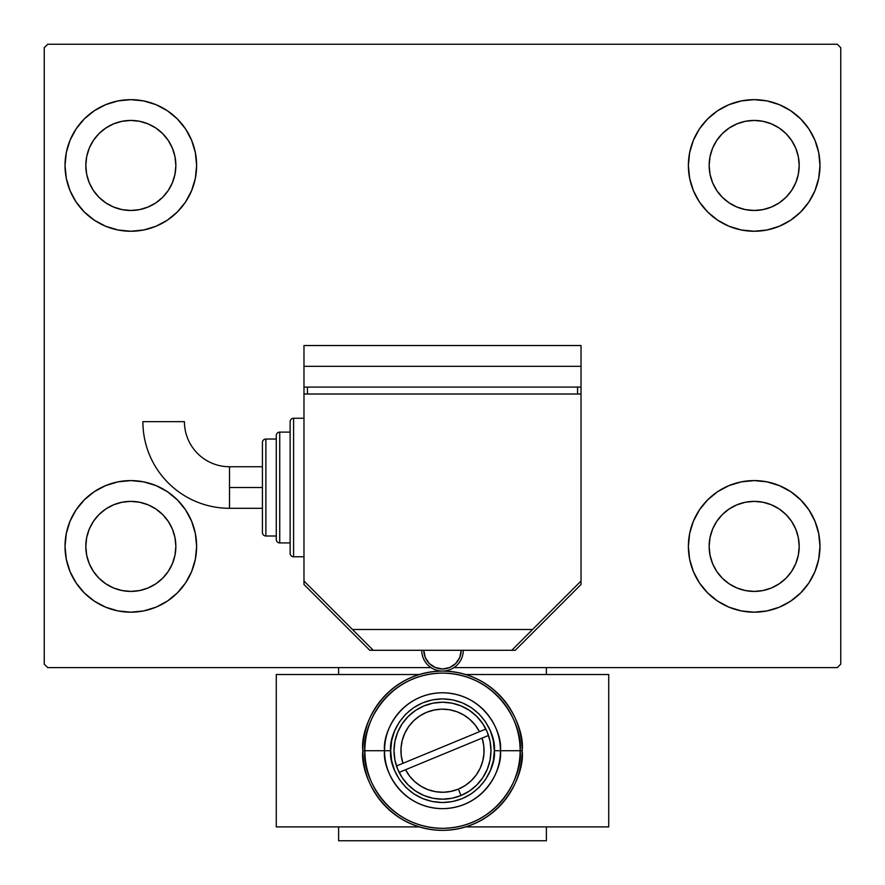 <?xml version="1.0" encoding="UTF-8"?>
<svg xmlns="http://www.w3.org/2000/svg" width="885" height="885" viewBox="0 0 885 885"><rect width="100%" height="100%" fill="white"/><g stroke="black" fill="none" stroke-linecap="round" stroke-linejoin="round"><path stroke-width="1.33" d="M65.025 546.388A65.8 65.8 0 0 1 130.825 480.588A65.8 65.8 0 0 1 196.625 546.388L195.364 559.231L191.614 571.566L185.54 582.95L177.354 592.917L167.387 601.103L156.003 607.176L143.658 610.927L130.825 612.188L117.993 610.927L105.647 607.176L94.275 601.103L84.296 592.917L76.121 582.95L70.037 571.566L66.298 559.231L65.025 546.388L66.298 533.555L70.037 521.21L76.121 509.837L84.296 499.87L94.275 491.684L105.647 485.599L117.993 481.86L130.825 480.588L143.658 481.86L156.003 485.599L167.387 491.684L177.354 499.87L185.54 509.837L191.614 521.21L195.364 533.555L196.625 546.388A65.8 65.8 0 0 1 130.825 612.188A65.8 65.8 0 0 1 65.025 546.388L66.298 533.555L70.037 521.21M688.375 165.462A65.8 65.8 0 0 1 754.175 99.662A65.8 65.8 0 0 1 819.975 165.462L818.702 178.294L814.963 190.64L808.879 202.012L800.704 211.98L790.725 220.166L779.353 226.25L767.007 229.989L754.175 231.25L741.342 229.989L728.997 226.25L717.613 220.166L707.646 211.98L699.46 202.012L693.386 190.64L689.636 178.294L688.375 165.462L689.636 152.618L693.386 140.272L699.46 128.9L707.646 118.933L717.613 110.747L728.997 104.662L741.342 100.923L754.175 99.662L767.007 100.923L779.353 104.662L790.725 110.747L800.704 118.933L808.879 128.9L814.963 140.272L818.702 152.618L819.975 165.462A65.8 65.8 0 0 1 754.175 231.25A65.8 65.8 0 0 1 688.375 165.462M688.375 546.388A65.8 65.8 0 0 1 754.175 480.588A65.8 65.8 0 0 1 819.975 546.388L818.702 559.231L814.963 571.566L808.879 582.95L800.704 592.917L790.725 601.103L779.353 607.176L767.007 610.927L754.175 612.188L741.342 610.927L728.997 607.176L717.613 601.103L707.646 592.917L699.46 582.95L693.386 571.566L689.636 559.231L688.375 546.388L689.636 533.555L693.386 521.21L699.46 509.837L707.646 499.87L717.613 491.684L728.997 485.599L741.342 481.86L754.175 480.588L767.007 481.86L779.353 485.599L790.725 491.684L800.704 499.87L808.879 509.837L814.963 521.21L818.702 533.555L819.975 546.388A65.8 65.8 0 0 1 754.175 612.188A65.8 65.8 0 0 1 688.375 546.388M65.025 165.462A65.8 65.8 0 0 1 130.825 99.662A65.8 65.8 0 0 1 196.625 165.462L195.364 178.294L191.614 190.64L185.54 202.012L177.354 211.98L167.387 220.166L156.003 226.25L143.658 229.989L130.825 231.25L117.993 229.989L105.647 226.25L94.275 220.166L84.296 211.98L76.121 202.012L70.037 190.64L66.298 178.294L65.025 165.462L66.298 152.618L70.037 140.272L76.121 128.9L84.296 118.933L94.275 110.747L105.647 104.662L117.993 100.923L130.825 99.662L143.658 100.923L156.003 104.662L167.387 110.747L177.354 118.933L185.54 128.9L191.614 140.272L195.364 152.618L196.625 165.462A65.8 65.8 0 0 1 130.825 231.25A65.8 65.8 0 0 1 65.025 165.462L66.298 152.618L70.037 140.272M85.812 165.462A45.024 45.024 0 0 1 130.825 120.437A45.024 45.024 0 0 1 175.85 165.462A45.024 45.024 0 0 1 130.825 210.475A45.024 45.024 0 0 1 85.812 165.462L86.675 156.678L89.23 148.226L93.39 140.45L98.987 133.624L105.813 128.026L113.601 123.867L122.041 121.3L130.825 120.437L139.609 121.3L148.049 123.867L155.837 128.026L162.663 133.624L168.261 140.45L172.42 148.226L174.976 156.678L175.85 165.462L174.976 174.234L172.42 182.686L168.261 190.463L162.663 197.289L155.837 202.886L148.049 207.046L139.609 209.612L130.825 210.475L122.041 209.612L113.601 207.046L105.813 202.886L98.987 197.289L93.39 190.463L89.23 182.686L86.675 174.234L85.812 165.462M709.15 546.388A45.024 45.024 0 0 1 754.175 501.375A45.024 45.024 0 0 1 799.188 546.388A45.024 45.024 0 0 1 754.175 591.412A45.024 45.024 0 0 1 709.15 546.388L710.024 537.604L712.58 529.164L716.739 521.376L722.337 514.561L729.163 508.963L736.951 504.804L745.391 502.237L754.175 501.375L762.958 502.237L771.399 504.804L779.187 508.963L786.013 514.561L791.61 521.376L795.77 529.164L798.325 537.604L799.188 546.388L798.325 555.172L795.77 563.623L791.61 571.4L786.013 578.226L779.187 583.823L771.399 587.983L762.958 590.549L754.175 591.412L745.391 590.549L736.951 587.983L729.163 583.823L722.337 578.226L716.739 571.4L712.58 563.623L710.024 555.172L709.15 546.388M709.15 165.462A45.024 45.024 0 0 1 754.175 120.437A45.024 45.024 0 0 1 799.188 165.462A45.024 45.024 0 0 1 754.175 210.475A45.024 45.024 0 0 1 709.15 165.462L710.024 156.678L712.58 148.226L716.739 140.45L722.337 133.624L729.163 128.026L736.951 123.867L745.391 121.3L754.175 120.437L762.958 121.3L771.399 123.867L779.187 128.026L786.013 133.624L791.61 140.45L795.77 148.226L798.325 156.678L799.188 165.462L798.325 174.234L795.77 182.686L791.61 190.463L786.013 197.289L779.187 202.886L771.399 207.046L762.958 209.612L754.175 210.475L745.391 209.612L736.951 207.046L729.163 202.886L722.337 197.289L716.739 190.463L712.58 182.686L710.024 174.234L709.15 165.462M85.812 546.388A45.024 45.024 0 0 1 130.825 501.375A45.024 45.024 0 0 1 175.85 546.388A45.024 45.024 0 0 1 130.825 591.412A45.024 45.024 0 0 1 85.812 546.388L86.675 537.604L89.23 529.164L93.39 521.376L98.987 514.561L105.813 508.963L113.601 504.804L122.041 502.237L130.825 501.375L139.609 502.237L148.049 504.804L155.837 508.963L162.663 514.561L168.261 521.376L172.42 529.164L174.976 537.604L175.85 546.388L174.976 555.172L172.42 563.623L168.261 571.4L162.663 578.226L155.837 583.823L148.049 587.983L139.609 590.549L130.825 591.412L122.041 590.549L113.601 587.983L105.813 583.823L98.987 578.226L93.39 571.4L89.23 563.623L86.675 555.172L85.812 546.388M837.287 44.25L47.713 44.25L44.25 47.713L44.25 664.137L47.713 667.6L431.017 667.6L47.713 667.6L44.25 664.137L44.25 47.713L47.713 44.25L837.287 44.25L840.75 47.713L837.287 44.25M453.983 667.6L837.287 667.6L840.75 664.137L840.75 47.713L840.75 664.137L837.287 667.6L453.983 667.6M76.121 509.837L84.296 499.87M84.296 592.917L76.121 582.95M70.037 571.566L66.298 559.231M800.704 118.933L808.879 128.9M814.963 140.272L818.702 152.618M819.975 165.462L818.702 178.294L814.963 190.64M808.879 202.012L800.704 211.98M800.704 499.87L808.879 509.837M814.963 521.21L818.702 533.555M819.975 546.388L818.702 559.231L814.963 571.566M808.879 582.95L800.704 592.917M76.121 128.9L84.296 118.933M84.296 211.98L76.121 202.012M70.037 190.64L66.298 178.294M177.354 211.98L167.387 220.166M167.387 110.747L177.354 118.933L185.54 128.9M717.613 601.103L707.646 592.917L699.46 582.95M707.646 499.87L717.613 491.684M699.46 128.9L707.646 118.933L717.613 110.747M185.54 582.95L177.354 592.917L167.387 601.103M195.364 152.618L191.614 140.272M105.647 104.662L94.275 110.747M689.636 559.231L693.386 571.566M779.353 607.176L790.725 601.103M741.342 100.923L737.935 101.698M707.646 211.98L717.613 220.166M177.354 499.87L167.387 491.684M143.658 610.927L147.065 610.152M546.388 667.6L546.388 674.525L546.388 667.6M546.388 826.9L546.388 840.75L338.612 840.75L338.612 826.9L338.612 840.75L546.388 840.75L546.388 826.9M338.612 674.525L338.612 667.6L338.612 674.525M229.514 508.3A86.63 86.63 0 0 1 142.883 421.669A86.63 86.63 0 0 0 229.514 508.3L229.514 487.524L229.514 508.3L262.425 508.3M184.434 421.669A45.069 45.069 0 0 0 229.514 466.738L229.514 487.524L262.425 487.524L229.514 487.524L229.514 466.738A45.069 45.069 0 0 1 184.434 421.669L142.883 421.669L184.434 421.669M293.588 556.776A3.463 3.463 0 0 1 290.125 553.313L290.125 421.725A3.463 3.463 0 0 1 293.588 418.262L303.975 418.262L293.588 418.262L293.588 556.776L303.975 556.776L293.588 556.776L293.588 418.262A3.463 3.463 0 0 0 290.125 421.725L290.125 553.313A3.463 3.463 0 0 0 293.588 556.776M279.737 542.925A3.463 3.463 0 0 1 276.275 539.463L276.275 435.575A3.463 3.463 0 0 1 279.737 432.112L290.125 432.112L279.737 432.112L279.737 542.925L290.125 542.925L279.737 542.925L279.737 432.112A3.463 3.463 0 0 0 276.275 435.575L276.275 539.463A3.463 3.463 0 0 0 279.737 542.925M265.887 536A3.463 3.463 0 0 1 262.425 532.538L262.425 442.5A3.463 3.463 0 0 1 265.887 439.037L276.275 439.037L265.887 439.037L265.887 536L276.275 536L265.887 536L265.887 439.037A3.463 3.463 0 0 0 262.425 442.5L262.425 532.538A3.463 3.463 0 0 0 265.887 536M303.975 487.524L303.975 581.025L373.238 650.287L511.762 650.287L581.025 581.025L581.025 394.013L303.975 394.013L303.975 487.524L303.975 394.013L581.025 394.013L581.025 581.025L532.538 629.5L352.462 629.5L303.975 581.025L303.975 487.524M577.562 394.013L577.562 387.088L577.562 394.013M307.438 387.088L307.438 394.013L307.438 387.088M581.025 387.088L581.025 366.313L581.025 387.088L303.975 387.088L303.975 366.313L303.975 394.013L303.975 387.088L581.025 387.088L581.025 394.013L581.025 387.088M303.975 366.313L581.025 366.313L303.975 366.313L303.975 345.537L303.975 366.313M511.762 650.287L373.238 650.287L352.462 629.5L532.538 629.5L511.762 650.287L515.225 650.287L581.025 584.487L581.025 581.025L581.025 584.487L515.225 650.287L511.762 650.287M463.275 650.287A20.775 20.775 0 0 1 442.5 671.062A20.775 20.775 0 0 1 421.725 650.287A20.775 20.775 0 0 0 442.5 671.062A20.775 20.775 0 0 0 463.275 650.287M423.804 650.287L425.22 657.444L429.28 663.507L435.343 667.556L442.5 668.983L449.657 667.556L455.72 663.507L459.78 657.444L461.196 650.287A18.696 18.696 0 0 1 442.5 668.983A18.696 18.696 0 0 1 423.804 650.287M429.28 663.507L432.112 665.83M446.14 668.629L449.657 667.556M452.888 665.83L455.72 663.507M488.52 735.446L405.551 769.729L409.7 776.222L414.976 781.853L421.216 786.4L428.174 789.719L435.63 791.699L443.33 792.263L450.996 791.389L458.364 789.121L465.189 785.526L471.24 780.725L476.296 774.895L480.179 768.235L482.767 760.967L483.973 753.345L483.741 745.635L482.093 738.101L488.52 735.446L482.093 738.101A41.562 41.562 0 0 1 458.364 789.121L461.008 795.515L469.437 791.024L476.783 784.995L482.812 777.649L487.292 769.264L490.047 760.171L490.987 750.712L490.047 741.254L487.292 732.16L482.812 723.775L476.783 716.43L469.437 710.401L461.052 705.92L451.958 703.155L442.5 702.225L433.042 703.155L423.948 705.92L415.563 710.401L408.217 716.43L402.188 723.775A48.487 48.487 0 0 1 423.992 705.898L415.563 710.401L408.217 716.43M482.812 777.649L487.292 769.264L490.047 760.171L490.987 750.712A48.487 48.487 0 0 1 442.5 799.188A48.487 48.487 0 0 1 394.013 750.712L394.953 760.171L397.708 769.264L402.188 777.649L408.217 784.995L415.563 791.024L423.948 795.504L433.042 798.259L442.5 799.188L451.958 798.259L461.052 795.504L458.364 789.121A41.562 41.562 0 0 1 405.551 769.729L399.124 772.373M415.563 791.024L423.948 795.504L415.563 791.024L423.948 795.504L415.563 791.024L423.948 795.504L433.042 798.259L442.5 799.188L451.958 798.259L461.052 795.504L469.437 791.024L476.783 784.995M469.437 710.401L461.052 705.92L469.437 710.401L461.052 705.92L469.437 710.401L461.052 705.92L451.958 703.155L442.5 702.225L433.042 703.155L423.948 705.92M402.221 760.934L402.907 763.324L479.449 731.696A41.562 41.562 0 0 0 426.636 712.303A41.562 41.562 0 0 0 402.907 763.324L479.449 731.696L475.3 725.191L470.023 719.571L463.784 715.025L456.826 711.706L449.37 709.726L441.67 709.162L434.004 710.035L426.636 712.303L419.811 715.899L413.76 720.689L408.704 726.519L404.821 733.189L402.233 740.457L401.027 748.079L401.259 755.79L402.907 763.324L396.48 765.979A48.487 48.487 0 0 1 394.013 750.734M402.188 723.775L397.708 732.16L394.953 741.254L394.013 750.712A48.487 48.487 0 0 1 402.188 723.786L397.708 732.16L394.953 741.254L394.013 750.712L394.953 760.171L397.708 769.264L402.188 777.649L408.217 784.995M479.449 731.696L485.876 729.041M482.779 740.48L482.093 738.101L405.551 769.729M480.555 767.395L478.508 771.466M471.572 780.404L467.612 783.822L471.572 780.404M450.609 791.467L458.397 789.11M424.158 788.004L420.275 785.825M411.481 778.369L408.759 774.972L411.481 778.369M404.445 734.019L406.492 729.959M413.428 721.021L417.388 717.602L413.428 721.021M434.391 709.958L426.603 712.314M460.842 713.421L464.725 715.6M473.519 723.056L476.241 726.441L473.519 723.056M522.15 750.712C525.347 727.415 501.452 672.146 442.5 671.062C383.548 672.146 359.653 727.415 362.85 750.712L364.874 750.712C361.755 728.001 385.052 674.149 442.5 673.087C499.948 674.149 523.245 728.001 520.126 750.712L522.15 750.712A79.65 79.65 0 0 1 442.5 830.362A79.65 79.65 0 0 1 362.85 750.712A79.65 79.65 0 0 1 442.5 671.062A79.65 79.65 0 0 1 522.15 750.712L520.126 750.712A77.626 77.626 0 0 0 442.5 673.087A77.626 77.626 0 0 0 364.874 750.712L390.672 750.712C388.592 735.557 404.146 699.592 442.5 698.885C480.854 699.592 496.408 735.557 494.328 750.712L500.445 750.712C502.769 733.765 485.389 693.552 442.5 692.767C399.611 693.552 382.231 733.765 384.555 750.712A57.945 57.945 0 0 1 442.5 692.767A57.945 57.945 0 0 1 500.445 750.712L520.126 750.712L500.445 750.712A57.945 57.945 0 0 1 442.5 808.658A57.945 57.945 0 0 1 384.555 750.712L364.874 750.712A77.626 77.626 0 0 0 442.5 828.327A77.626 77.626 0 0 0 520.126 750.712C523.245 773.413 499.948 827.276 442.5 828.327C385.052 827.276 361.755 773.413 364.874 750.712L362.85 750.712C359.653 774.01 383.548 829.278 442.5 830.362C501.452 829.278 525.347 774.01 522.15 750.712M485.577 721.906L490.378 730.877L493.332 740.601L494.328 750.712L493.332 760.823L490.378 770.547L485.577 779.519L479.139 787.351L471.296 793.801L462.335 798.591L452.611 801.533L442.5 802.529L432.389 801.533L422.665 798.591L413.704 793.801L405.861 787.351L399.412 779.497L394.622 770.547L391.668 760.823L390.672 750.712L391.668 740.601L394.622 730.877L399.423 721.906M399.412 721.917L405.861 714.062L413.704 707.624L422.665 702.834L432.389 699.88L442.5 698.885L452.611 699.88L462.335 702.834L471.296 707.624L479.139 714.062L485.588 721.917M394.013 750.712A48.487 48.487 0 0 1 442.5 702.225A48.487 48.487 0 0 1 490.987 750.712L490.047 741.254L487.292 732.16L482.812 723.775L476.783 716.43M500.445 750.712L494.328 750.712C496.408 765.868 480.854 801.832 442.5 802.529C404.146 801.832 388.592 765.868 390.672 750.712L384.555 750.712C382.231 767.66 399.611 807.861 442.5 808.658C485.389 807.861 502.769 767.66 500.445 750.712M303.975 581.025L303.975 584.487L369.775 650.287L373.238 650.287L369.775 650.287L303.975 584.487L303.975 581.025M581.025 366.313L581.025 345.537L303.975 345.537L581.025 345.537L581.025 366.313M450.011 709.836L445.232 709.239L450.011 709.836M401.325 745.082L400.96 749.451L401.325 745.082M434.989 791.588L439.768 792.175L434.989 791.588M483.675 756.343L484.04 751.973L483.675 756.343M608.725 826.9L465.731 826.9L608.725 826.9L608.725 674.525L465.731 674.525L608.725 674.525L608.725 826.9M419.269 826.9L276.275 826.9L276.275 674.525L419.269 674.525L276.275 674.525L276.275 826.9L419.269 826.9M290.125 553.313L290.125 552.052M290.125 422.986L290.125 421.725M276.275 536L276.275 538.467M276.275 436.57L276.275 439.037M262.425 532.538L262.425 531.675M262.425 443.363L262.425 442.5M229.514 466.738L262.425 466.738"/></g></svg>
